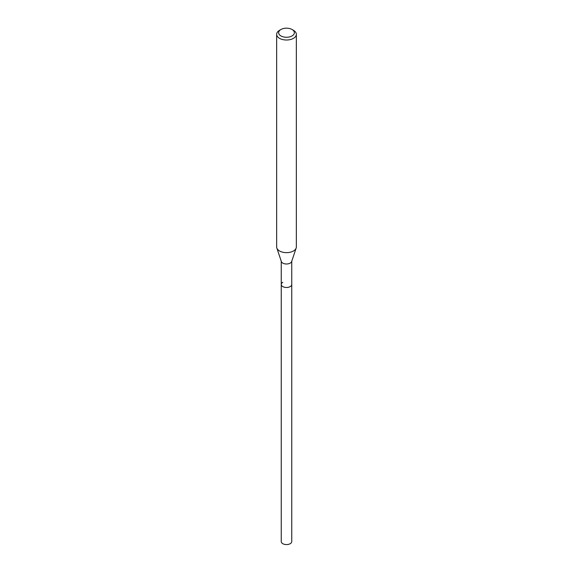 <?xml version="1.0" encoding="UTF-8"?>
<svg xmlns="http://www.w3.org/2000/svg" width="573" height="573" viewBox="0 0 573 573"><rect width="100%" height="100%" fill="white"/><g stroke="black" fill="none" stroke-linecap="round" stroke-linejoin="round"><path stroke-width="0.86" d="M281.25 261.252L281.25 541.549A5.25 3.03 0 0 0 284.495 544.35A5.25 3.03 0 0 0 290.21 543.691A5.25 3.03 0 0 0 291.75 541.549L291.75 284.459A5.25 3.03 180 0 1 290.21 286.6A5.25 3.03 180 0 1 284.495 287.259A5.25 3.03 180 0 1 281.25 284.459A5.25 3.03 180 0 1 282.79 282.317M296.162 248.045L291.65 261.532A5.25 3.03 180 0 1 290.21 263.1A5.25 3.03 180 0 1 284.96 263.859A5.25 3.03 180 0 1 281.35 261.532L276.838 248.045A9.841 5.68 0 0 0 283.614 252.399A9.841 5.68 0 0 0 293.455 250.981A9.841 5.68 0 0 0 296.162 248.045A9.841 5.68 0 0 0 296.341 246.97L296.341 34.33A9.841 5.68 180 0 1 293.455 38.348A9.841 5.68 180 0 1 282.733 39.58A9.841 5.68 180 0 1 276.659 34.33A9.841 5.68 180 0 1 279.545 30.312L280.935 29.51A7.872 4.548 180 0 1 292.065 29.51A7.872 4.548 180 0 1 292.065 35.934A7.872 4.548 180 0 1 280.935 35.934A7.872 4.548 180 0 1 280.935 29.51L279.545 30.312M281.25 284.459A5.25 3.03 0 0 0 284.495 287.259A5.25 3.03 0 0 0 290.21 286.6A5.25 3.03 0 0 0 291.75 284.459L291.75 261.252M276.659 34.33L276.659 246.97A9.841 5.68 0 0 0 276.838 248.045M292.065 29.51L293.455 30.312A9.841 5.68 180 0 1 296.341 34.33"/></g></svg>
